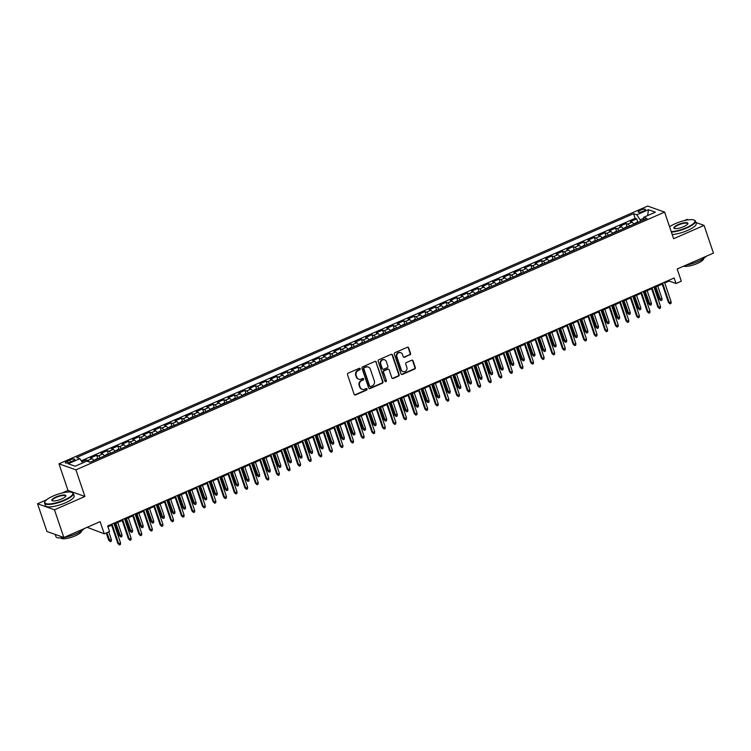<?xml version="1.0" encoding="UTF-8"?>
<svg xmlns="http://www.w3.org/2000/svg" width="751" height="751" viewBox="0 0 751 751"><rect width="100%" height="100%" fill="white"/><g stroke="black" fill="none" stroke-linecap="round" stroke-linejoin="round"><path stroke-width="1.13" d="M360.217 368.769A0.835 0.76 109.6 0 0 359.231 368.328L348.192 373.163A1.192 1.089 109.6 0 0 347.516 374.702L354.143 394.294A1.192 1.089 109.6 0 0 355.552 394.932L366.601 390.098A0.835 0.76 109.6 0 0 366.619 388.549A0.835 0.76 109.6 0 0 366.084 388.567L364.657 389.196A3.811 3.492 109.6 0 1 360.151 387.169L359.598 385.535A3.811 3.492 109.6 0 1 361.747 380.597L363.174 379.968A0.835 0.76 109.6 0 0 363.193 378.429A0.835 0.76 109.6 0 0 362.658 378.448L361.231 379.077A3.811 3.492 109.6 0 1 356.725 377.049L356.171 375.416A3.811 3.492 109.6 0 1 358.321 370.478L359.748 369.849A0.835 0.76 109.6 0 0 360.217 368.769M358.546 379.086A3.811 3.492 109.6 0 1 356.265 376.88L355.711 375.256A3.811 3.492 109.6 0 1 357.861 370.309L359.288 369.689A0.835 0.76 109.6 0 0 359.522 368.262M354.566 394.857A1.192 1.089 109.6 0 0 355.101 394.763L366.141 389.929A0.835 0.76 109.6 0 0 366.375 388.511M361.973 389.215A3.811 3.492 109.6 0 1 359.691 387.009L359.138 385.376A3.811 3.492 109.6 0 1 361.287 380.438L362.714 379.809A0.835 0.76 109.6 0 0 362.949 378.382M640.368 210.186A3.877 1.014 -18.7 0 0 638.153 211.951A3.877 1.014 -18.7 0 0 643.297 211.228A3.877 1.014 -18.7 0 0 645.513 209.463A3.877 1.014 -18.7 0 0 640.368 210.186M409.868 354.97A1.192 1.089 109.6 0 0 410.544 353.421L408.685 347.929A1.192 1.089 109.6 0 0 407.277 347.291L395.007 352.66A1.192 1.089 109.6 0 0 394.341 354.209L400.968 373.801A1.192 1.089 109.6 0 0 402.376 374.43L414.636 369.06A1.192 1.089 109.6 0 0 415.312 367.521L413.069 360.874A1.192 1.089 109.6 0 0 411.661 360.245L406.404 362.545A1.192 1.089 109.6 0 0 405.737 364.085L406.854 367.38A3.182 2.92 109.6 0 1 403.005 371.595A3.182 2.92 109.6 0 1 401.287 369.811L396.922 356.913A3.182 2.92 109.6 0 1 400.781 352.698A3.182 2.92 109.6 0 1 402.489 354.481L403.212 356.631A1.192 1.089 109.6 0 0 404.62 357.26L409.417 354.801A1.192 1.089 109.6 0 0 410.084 353.261L408.225 347.76A1.192 1.089 109.6 0 0 407.802 347.206M46.609 499.79L37.55 503.752L54.476 509.798L63.854 537.519L100.118 521.645L104.248 533.839L109.543 531.52L107.665 525.972L674.145 277.964L676.022 283.502L681.317 281.193L677.186 268.989L713.45 253.115L704.062 225.394L695.839 222.456M54.476 509.798L84.91 496.467L75.907 469.854L664.616 212.111L673.628 238.724L704.062 225.394M376.354 362.076A1.192 1.089 109.6 0 0 374.946 361.447L362.686 366.817A1.192 1.089 109.6 0 0 362.01 368.356L368.647 387.948A1.192 1.089 109.6 0 0 370.055 388.586L382.315 383.217A1.192 1.089 109.6 0 0 382.991 381.668L375.904 361.916A1.192 1.089 109.6 0 0 375.481 361.353M378.851 359.738L391.111 354.369A1.192 1.089 109.6 0 1 392.52 354.998L399.147 374.589A1.192 1.089 109.6 0 1 398.481 376.138L393.233 378.438A1.192 1.089 109.6 0 1 391.825 377.8L389.131 369.858A1.192 1.089 109.6 0 0 387.723 369.22L384.24 370.75A1.192 1.089 109.6 0 0 383.573 372.289L386.371 380.56A0.835 0.76 109.6 0 1 385.366 381.668A0.835 0.76 109.6 0 1 384.916 381.198L378.175 361.278A1.192 1.089 109.6 0 1 378.851 359.738M688.47 219.827L687.146 219.348L684.227 220.634M63.854 537.519L46.938 531.483L37.55 503.752M637.815 222.136L636.707 218.86L630.352 221.639L632.023 222.24L627.789 224.089A4.853 1.474 66.4 0 1 629.62 226.013M627.226 226.774L626.118 223.498L619.763 226.276L621.434 226.877L617.2 228.726A4.853 1.474 66.4 0 1 619.031 230.651M616.637 231.411L615.529 228.135L609.174 230.914L610.845 231.515L606.611 233.364A4.853 1.474 66.4 0 1 608.441 235.279M606.048 236.039L604.94 232.772L598.585 235.551L600.256 236.143L596.022 238.001A4.853 1.474 66.4 0 1 597.852 239.916M595.459 240.677L594.351 237.4L587.995 240.189L589.666 240.78L585.433 242.639A4.853 1.474 66.4 0 1 587.263 244.554M584.869 245.314L583.762 242.038L577.406 244.826L579.077 245.417L574.844 247.276A4.853 1.474 66.4 0 1 576.684 249.191M574.28 249.952L573.173 246.675L566.827 249.454L568.488 250.055L564.254 251.904A4.853 1.474 66.4 0 1 566.094 253.829M563.691 254.589L562.583 251.313L556.238 254.091L557.899 254.692L553.665 256.542A4.853 1.474 66.4 0 1 555.505 258.466M553.111 259.226L551.994 255.95L545.648 258.729L547.319 259.32L543.076 261.179A4.853 1.474 66.4 0 1 544.916 263.094M542.522 263.854L541.415 260.588L535.059 263.366L536.73 263.958L532.487 265.816A4.853 1.474 66.4 0 1 534.327 267.731M531.933 268.492L530.826 265.216L524.47 268.004L526.141 268.595L521.907 270.454A4.853 1.474 66.4 0 1 523.738 272.369M521.344 273.129L520.236 269.853L513.881 272.632L515.552 273.233L511.318 275.082A4.853 1.474 66.4 0 1 513.149 277.006M510.755 277.767L509.647 274.49L503.292 277.269L504.963 277.87L500.729 279.719A4.853 1.474 66.4 0 1 502.56 281.644M500.166 282.404L499.058 279.128L492.703 281.907L494.374 282.507L490.14 284.357A4.853 1.474 66.4 0 1 491.971 286.272M489.577 287.042L488.469 283.765L482.114 286.544L483.785 287.135L479.551 288.994A4.853 1.474 66.4 0 1 481.382 290.909M478.988 291.67L477.88 288.393L471.525 291.181L473.196 291.773L468.962 293.632A4.853 1.474 66.4 0 1 470.793 295.547M468.399 296.307L467.291 293.031L460.936 295.819L462.607 296.41L458.373 298.269A4.853 1.474 66.4 0 1 460.203 300.184M457.81 300.944L456.702 297.668L450.347 300.447L452.018 301.048L447.784 302.897A4.853 1.474 66.4 0 1 449.614 304.822M447.22 305.582L446.113 302.306L439.757 305.084L441.428 305.685L437.195 307.535A4.853 1.474 66.4 0 1 439.035 309.459M436.631 310.219L435.524 306.943L429.178 309.722L430.839 310.323L426.606 312.172A4.853 1.474 66.4 0 1 428.445 314.087M426.042 314.847L424.935 311.581L418.589 314.359L420.25 314.951L416.016 316.809A4.853 1.474 66.4 0 1 417.856 318.724M415.463 319.485L414.345 316.209L408 318.997L409.67 319.588L405.427 321.447A4.853 1.474 66.4 0 1 407.267 323.362M404.873 324.122L403.766 320.846L397.41 323.634L399.081 324.225L394.838 326.084A4.853 1.474 66.4 0 1 396.678 327.999M394.284 328.76L393.177 325.483L386.821 328.262L388.492 328.863L384.259 330.712A4.853 1.474 66.4 0 1 386.089 332.637M383.695 333.397L382.588 330.121L376.232 332.9L377.903 333.5L373.669 335.35A4.853 1.474 66.4 0 1 375.5 337.274M373.106 338.034L371.998 334.758L365.643 337.537L367.314 338.128L363.08 339.987A4.853 1.474 66.4 0 1 364.911 341.902M362.517 342.663L361.409 339.396L355.054 342.174L356.725 342.766L352.491 344.625A4.853 1.474 66.4 0 1 354.322 346.54M351.928 347.3L350.82 344.024L344.465 346.812L346.136 347.403L341.902 349.262A4.853 1.474 66.4 0 1 343.733 351.177M341.339 351.937L340.231 348.661L333.876 351.44L335.547 352.041L331.313 353.89A4.853 1.474 66.4 0 1 333.144 355.814M330.75 356.575L329.642 353.299L323.287 356.077L324.958 356.678L320.724 358.527A4.853 1.474 66.4 0 1 322.555 360.452M320.161 361.212L319.053 357.936L312.698 360.715L314.369 361.315L310.135 363.165A4.853 1.474 66.4 0 1 311.975 365.08M309.572 365.85L308.464 362.573L302.118 365.352L303.779 365.944L299.546 367.802A4.853 1.474 66.4 0 1 301.386 369.717M298.982 370.478L297.875 367.201L291.529 369.99L293.19 370.581L288.957 372.44A4.853 1.474 66.4 0 1 290.797 374.355M288.403 375.115L287.286 371.839L280.94 374.627L282.611 375.218L278.368 377.077A4.853 1.474 66.4 0 1 280.207 378.992M277.814 379.753L276.706 376.476L270.351 379.255L272.022 379.856L267.778 381.705A4.853 1.474 66.4 0 1 269.618 383.63M267.225 384.39L266.117 381.114L259.762 383.892L261.432 384.493L257.189 386.343A4.853 1.474 66.4 0 1 259.029 388.267M256.635 389.027L255.528 385.751L249.172 388.53L250.843 389.131L246.61 390.98A4.853 1.474 66.4 0 1 248.44 392.895M246.046 393.655L244.939 390.389L238.583 393.167L240.254 393.759L236.021 395.617A4.853 1.474 66.4 0 1 237.851 397.532M235.457 398.293L234.35 395.017L227.994 397.805L229.665 398.396L225.431 400.255A4.853 1.474 66.4 0 1 227.262 402.17M224.868 402.93L223.76 399.654L217.405 402.442L219.076 403.034L214.842 404.892A4.853 1.474 66.4 0 1 216.673 406.807M214.279 407.568L213.171 404.291L206.816 407.07L208.487 407.671L204.253 409.52A4.853 1.474 66.4 0 1 206.084 411.445M203.69 412.205L202.582 408.929L196.227 411.708L197.898 412.308L193.664 414.158A4.853 1.474 66.4 0 1 195.495 416.082M193.101 416.843L191.993 413.566L185.638 416.345L187.309 416.936L183.075 418.795A4.853 1.474 66.4 0 1 184.906 420.71M182.512 421.471L181.404 418.204L175.049 420.982L176.72 421.574L172.486 423.433A4.853 1.474 66.4 0 1 174.326 425.348M171.923 426.108L170.815 422.832L164.469 425.62L166.131 426.211L161.897 428.07A4.853 1.474 66.4 0 1 163.737 429.985M161.334 430.745L160.226 427.469L153.88 430.248L155.541 430.849L151.308 432.698A4.853 1.474 66.4 0 1 153.148 434.622M150.754 435.383L149.637 432.107L143.291 434.885L144.962 435.486L140.719 437.335A4.853 1.474 66.4 0 1 142.559 439.26M140.165 440.02L139.057 436.744L132.702 439.523L134.373 440.124L130.13 441.973A4.853 1.474 66.4 0 1 131.969 443.888M129.576 444.658L128.468 441.381L122.113 444.16L123.784 444.752L119.55 446.61A4.853 1.474 66.4 0 1 121.38 448.525M118.987 449.286L117.879 446.01L111.523 448.798L113.194 449.389L108.961 451.248A4.853 1.474 66.4 0 1 110.791 453.163M108.397 453.923L107.29 450.647L100.934 453.435L102.605 454.026L98.372 455.885A4.853 1.474 66.4 0 1 100.202 457.8M97.808 458.561L96.701 455.284L90.345 458.063L92.016 458.664A4.853 1.474 66.4 0 1 93.847 460.579M70.312 462.053L72.64 461.03A3.764 0.986 -18.7 0 0 74.79 459.321A3.764 0.986 -18.7 0 0 69.805 460.025L67.477 461.039A3.764 0.986 -18.7 0 0 65.337 462.757A3.764 0.986 -18.7 0 0 70.312 462.053M75.907 469.854L58.982 463.818L647.7 206.065L664.616 212.111M636.707 218.86L635.177 218.316L633.6 213.659L76.649 457.5L79.85 458.645L82.657 462.935M633.6 213.659L636.801 214.795L648.442 209.698L655.398 212.186L643.748 217.283L646.949 218.419L90.007 462.269L86.806 461.123L75.156 466.221L68.2 463.743L79.85 458.645M86.553 461.227L86.112 459.922L87.783 460.513A4.853 1.474 66.4 0 1 89.35 462.034M96.701 455.284L98.372 455.885M107.29 450.647L108.961 451.248M117.879 446.01L119.55 446.61M128.468 441.381L130.13 441.973M139.057 436.744L140.719 437.335M149.637 432.107L151.308 432.698M160.226 427.469L161.897 428.07M170.815 422.832L172.486 423.433M181.404 418.204L183.075 418.795M191.993 413.566L193.664 414.158M202.582 408.929L204.253 409.52M213.171 404.291L214.842 404.892M223.76 399.654L225.431 400.255M234.35 395.017L236.021 395.617M244.939 390.389L246.61 390.98M255.528 385.751L257.189 386.343M266.117 381.114L267.778 381.705M276.706 376.476L278.368 377.077M287.286 371.839L288.957 372.44M297.875 367.201L299.546 367.802M308.464 362.573L310.135 363.165M319.053 357.936L320.724 358.527M329.642 353.299L331.313 353.89M340.231 348.661L341.902 349.262M350.82 344.024L352.491 344.625M361.409 339.396L363.08 339.987M371.998 334.758L373.669 335.35M382.588 330.121L384.259 330.712M393.177 325.483L394.838 326.084M403.766 320.846L405.427 321.447M414.345 316.209L416.016 316.809M424.935 311.581L426.606 312.172M435.524 306.943L437.195 307.535M446.113 302.306L447.784 302.897M456.702 297.668L458.373 298.269M467.291 293.031L468.962 293.632M477.88 288.393L479.551 288.994M488.469 283.765L490.14 284.357M499.058 279.128L500.729 279.719M509.647 274.49L511.318 275.082M520.236 269.853L521.907 270.454M530.826 265.216L532.487 265.816M541.415 260.588L543.076 261.179M551.994 255.95L553.665 256.542M562.583 251.313L564.254 251.904M573.173 246.675L574.844 247.276M583.762 242.038L585.433 242.639M594.351 237.4L596.022 238.001M604.94 232.772L606.611 233.364M615.529 228.135L617.2 228.726M626.118 223.498L627.789 224.089M635.177 218.316L81.277 460.823M86.112 459.922L81.897 461.771M643.654 218.344L640.134 219.883L640.575 221.216M87.163 527.315L104.248 533.839M84.91 496.467L67.994 490.431L62.155 492.985M67.994 490.431L58.982 463.818M664.766 282.986L669.16 281.062L676.022 283.502M107.937 526.77L111.636 525.156M114.171 524.048L122.216 520.518M124.76 519.41L132.805 515.881M135.349 514.773L143.394 511.243M145.929 510.136L153.983 506.615M156.518 505.498L164.572 501.978M167.107 500.861L175.161 497.34M177.696 496.233L185.75 492.703M188.285 491.595L196.34 488.066M198.874 486.958L206.929 483.428M209.463 482.32L217.518 478.8M220.052 477.683L228.107 474.163M230.641 473.046L238.696 469.525M241.231 468.417L249.285 464.888M251.82 463.78L259.865 460.25M262.409 459.143L270.454 455.613M272.998 454.505L281.043 450.985M283.578 449.868L291.632 446.347M294.167 445.24L302.221 441.71M304.756 440.602L312.81 437.073M315.345 435.965L323.399 432.435M325.934 431.327L333.988 427.807M336.523 426.69L344.578 423.17M347.112 422.053L355.167 418.532M357.701 417.425L365.756 413.895M368.29 412.787L376.345 409.257M378.88 408.15L386.925 404.62M389.469 403.512L397.514 399.992M400.058 398.875L408.103 395.355M410.637 394.237L418.692 390.717M421.227 389.609L429.281 386.08M431.816 384.972L439.87 381.442M442.405 380.335L450.459 376.805M452.994 375.697L461.048 372.177M463.583 371.06L471.637 367.539M474.172 366.432L482.226 362.902M484.761 361.794L492.816 358.265M495.35 357.157L503.405 353.627M505.939 352.519L513.994 348.99M516.528 347.882L524.573 344.362M527.118 343.245L535.163 339.724M537.707 338.617L545.752 335.087M548.286 333.979L556.341 330.449M558.875 329.342L566.93 325.812M569.465 324.704L577.519 321.184M580.054 320.067L588.108 316.546M590.643 315.429L598.697 311.909M601.232 310.801L609.286 307.272M611.821 306.164L619.875 302.634M622.41 301.526L630.465 297.997M632.999 296.889L641.054 293.369M643.588 292.252L651.633 288.731M654.177 287.614L662.222 284.094M668.888 280.264L669.16 281.062M104.436 455.941A4.853 1.474 -113.6 0 0 102.605 454.026M115.025 451.313A4.853 1.474 -113.6 0 0 113.194 449.389M125.614 446.676A4.853 1.474 -113.6 0 0 123.784 444.752M136.203 442.039A4.853 1.474 -113.6 0 0 134.373 440.124M146.792 437.401A4.853 1.474 -113.6 0 0 144.962 435.486M157.381 432.764A4.853 1.474 -113.6 0 0 155.541 430.849M167.971 428.126A4.853 1.474 -113.6 0 0 166.131 426.211M178.56 423.498A4.853 1.474 -113.6 0 0 176.72 421.574M189.149 418.861A4.853 1.474 -113.6 0 0 187.309 416.936M199.738 414.223A4.853 1.474 -113.6 0 0 197.898 412.308M210.318 409.586A4.853 1.474 -113.6 0 0 208.487 407.671M220.907 404.949A4.853 1.474 -113.6 0 0 219.076 403.034M231.496 400.321A4.853 1.474 -113.6 0 0 229.665 398.396M242.085 395.683A4.853 1.474 -113.6 0 0 240.254 393.759M252.674 391.046A4.853 1.474 -113.6 0 0 250.843 389.131M263.263 386.408A4.853 1.474 -113.6 0 0 261.432 384.493M273.852 381.771A4.853 1.474 -113.6 0 0 272.022 379.856M284.441 377.133A4.853 1.474 -113.6 0 0 282.611 375.218M295.03 372.505A4.853 1.474 -113.6 0 0 293.19 370.581M305.619 367.868A4.853 1.474 -113.6 0 0 303.779 365.944M316.209 363.231A4.853 1.474 -113.6 0 0 314.369 361.315M326.798 358.593A4.853 1.474 -113.6 0 0 324.958 356.678M337.387 353.956A4.853 1.474 -113.6 0 0 335.547 352.041M347.966 349.318A4.853 1.474 -113.6 0 0 346.136 347.403M358.556 344.69A4.853 1.474 -113.6 0 0 356.725 342.766M369.145 340.053A4.853 1.474 -113.6 0 0 367.314 338.128M379.734 335.415A4.853 1.474 -113.6 0 0 377.903 333.5M390.323 330.778A4.853 1.474 -113.6 0 0 388.492 328.863M400.912 326.141A4.853 1.474 -113.6 0 0 399.081 324.225M411.501 321.512A4.853 1.474 -113.6 0 0 409.67 319.588M422.09 316.875A4.853 1.474 -113.6 0 0 420.25 314.951M432.679 312.238A4.853 1.474 -113.6 0 0 430.839 310.323M443.268 307.6A4.853 1.474 -113.6 0 0 441.428 305.685M453.857 302.963A4.853 1.474 -113.6 0 0 452.018 301.048M464.447 298.325A4.853 1.474 -113.6 0 0 462.607 296.41M475.026 293.697A4.853 1.474 -113.6 0 0 473.196 291.773M485.615 289.06A4.853 1.474 -113.6 0 0 483.785 287.135M496.204 284.422A4.853 1.474 -113.6 0 0 494.374 282.507M506.794 279.785A4.853 1.474 -113.6 0 0 504.963 277.87M517.383 275.148A4.853 1.474 -113.6 0 0 515.552 273.233M527.972 270.51A4.853 1.474 -113.6 0 0 526.141 268.595M538.561 265.882A4.853 1.474 -113.6 0 0 536.73 263.958M549.15 261.245A4.853 1.474 -113.6 0 0 547.319 259.32M559.739 256.607A4.853 1.474 -113.6 0 0 557.899 254.692M570.328 251.97A4.853 1.474 -113.6 0 0 568.488 250.055M580.917 247.332A4.853 1.474 -113.6 0 0 579.077 245.417M591.506 242.695A4.853 1.474 -113.6 0 0 589.666 240.78M602.095 238.067A4.853 1.474 -113.6 0 0 600.256 236.143M612.675 233.43A4.853 1.474 -113.6 0 0 610.845 231.515M623.264 228.792A4.853 1.474 -113.6 0 0 621.434 226.877M643.748 217.283L643.523 219.921M633.853 224.155A4.853 1.474 -113.6 0 0 632.023 222.24M640.134 219.883L636.801 214.795M648.442 209.698L647.681 215.556M369.07 388.502A1.192 1.089 109.6 0 0 369.595 388.417L381.865 383.048A1.192 1.089 109.6 0 0 382.531 381.508L375.904 361.916M364.348 367.84A0.835 0.76 109.6 0 0 363.878 368.919L369.699 386.117A0.835 0.76 109.6 0 0 370.684 386.558L372.186 385.901A3.811 3.492 109.6 0 0 374.336 380.954L370.356 369.201A3.811 3.492 109.6 0 0 365.85 367.173L363.888 367.671A0.835 0.76 109.6 0 0 363.418 368.75L363.878 368.919M369.933 386.455A0.835 0.76 109.6 0 1 369.239 385.948L363.418 368.75M368.084 366.995A3.811 3.492 109.6 0 0 365.399 367.014L365.85 367.173M363.888 367.671L365.399 367.014M392.247 378.354A1.192 1.089 109.6 0 0 392.773 378.269L398.021 375.969A1.192 1.089 109.6 0 0 398.697 374.43L392.06 354.838A1.192 1.089 109.6 0 0 391.637 354.284M388.258 369.135A1.192 1.089 109.6 0 0 387.272 369.06L383.789 370.581A1.192 1.089 109.6 0 0 383.113 372.13L386.371 380.56M385.15 381.546A0.835 0.76 109.6 0 0 385.92 380.4M386.343 361.606A3.182 2.92 109.6 0 0 381.508 360.687A3.182 2.92 109.6 0 0 380.785 364.047L382.325 368.591A1.192 1.089 109.6 0 0 383.733 369.22L387.206 367.699A1.192 1.089 109.6 0 0 387.882 366.159L386.343 361.606M384.399 359.757A3.182 2.92 109.6 0 0 380.325 363.878L380.785 364.047M382.738 369.145A1.192 1.089 109.6 0 1 381.865 368.422L380.325 363.878M403.634 357.185A1.192 1.089 109.6 0 0 404.16 357.1L409.417 354.801M400.546 352.623A3.182 2.92 109.6 0 0 396.472 356.753L396.922 356.913M402.78 371.501A3.182 2.92 109.6 0 1 400.837 369.652L396.472 356.753M401.391 374.355A1.192 1.089 109.6 0 0 401.916 374.27L414.186 368.901A1.192 1.089 109.6 0 0 414.852 367.352L412.609 360.715A1.192 1.089 109.6 0 0 412.186 360.161M111.411 539.64L111.289 541.208L110.228 541.668L108.679 540.185L111.411 539.64L108.773 531.858M110.228 541.668L106.867 532.694M108.679 540.185L106.238 532.966M111.364 524.358L117.823 543.452L118.649 543.743L111.993 524.085M120.554 542.907L120.432 544.466L119.371 544.935L118.649 543.743L120.554 542.907L113.899 523.25M119.371 544.935L117.823 543.452M53.255 495.989A14.795 3.868 -18.7 0 0 45.013 501.555A14.795 3.868 -18.7 0 0 50.045 503.902A14.795 3.868 -18.7 0 0 64.417 499.969A14.795 3.868 -18.7 0 0 71.993 492.421A14.795 3.868 -18.7 0 0 53.255 495.989M72.199 492.525A15.161 3.962 161.3 0 1 72.425 492.609A15.161 3.962 161.3 0 1 73.307 493.454A15.161 3.962 161.3 0 1 64.67 500.354A15.161 3.962 161.3 0 1 44.591 503.17A15.161 3.962 161.3 0 1 44.778 501.968A15.161 3.962 161.3 0 1 44.91 501.752M56.043 496.984A7.397 1.934 161.3 0 1 63.234 495.012A7.397 1.934 161.3 0 1 65.75 496.195A7.397 1.934 161.3 0 1 61.629 498.974A7.397 1.934 161.3 0 1 52.26 500.757A7.397 1.934 161.3 0 1 56.043 496.984M65.609 496.411A7.031 1.84 -18.7 0 0 65.609 496.054A7.031 1.84 -18.7 0 0 56.297 497.359A7.031 1.84 -18.7 0 0 52.288 500.57A7.031 1.84 -18.7 0 0 52.504 500.842M84.121 528.648A15.161 3.962 161.3 0 1 76.001 533.839A15.161 3.962 161.3 0 1 55.921 536.655L55.161 534.421M56.841 535.012A15.161 3.962 161.3 0 1 55.555 534.552M81.502 530.91A10.918 2.854 161.3 0 1 75.26 535.82A10.918 2.854 161.3 0 1 60.831 537.904M73.307 493.454L74.133 495.885A15.161 3.962 161.3 0 1 65.497 502.795A15.161 3.962 161.3 0 1 45.417 505.611L44.591 503.17M671.216 231.608A14.795 3.868 -18.7 0 0 686.48 227.619A14.795 3.868 -18.7 0 0 694.055 220.062A14.795 3.868 -18.7 0 0 675.327 223.638A14.795 3.868 -18.7 0 0 669.573 226.755M694.262 220.165A15.161 3.962 161.3 0 1 694.497 220.259A15.161 3.962 161.3 0 1 695.379 221.094A15.161 3.962 161.3 0 1 686.733 228.004A15.161 3.962 161.3 0 1 671.375 232.078M678.115 224.633A7.397 1.934 161.3 0 1 685.297 222.662A7.397 1.934 161.3 0 1 687.813 223.836A7.397 1.934 161.3 0 1 683.692 226.624A7.397 1.934 161.3 0 1 674.323 228.407A7.397 1.934 161.3 0 1 678.115 224.633M687.672 224.061A7.031 1.84 -18.7 0 0 687.681 223.704A7.031 1.84 -18.7 0 0 678.36 225.009A7.031 1.84 -18.7 0 0 674.351 228.21A7.031 1.84 -18.7 0 0 674.576 228.492M706.184 256.298A15.161 3.962 161.3 0 1 698.064 261.489A15.161 3.962 161.3 0 1 685.832 265.206M703.574 258.56A10.918 2.854 161.3 0 1 697.332 263.47A10.918 2.854 161.3 0 1 683.654 266.154M695.379 221.094L696.205 223.535A15.161 3.962 161.3 0 1 687.559 230.435A15.161 3.962 161.3 0 1 672.201 234.519M98.588 458.504L97.029 458.617L93.772 460.457M121.991 535.003L121.878 536.571L120.817 537.031L119.268 535.547L121.991 535.003L117.757 522.471M120.817 537.031L115.851 523.306M119.268 535.547L115.213 523.588M109.177 453.867L107.618 453.98L104.361 455.819M132.58 530.375L132.467 531.933L131.406 532.393L129.857 530.91L132.58 530.375L128.337 517.843M131.406 532.393L126.431 518.669M129.857 530.91L125.802 518.95M119.766 449.239L118.207 449.342L114.95 451.182M143.169 525.738L143.056 527.296L141.995 527.765L140.446 526.273L143.169 525.738L138.926 513.205M141.995 527.765L137.02 514.041M140.446 526.273L136.391 514.313M130.355 444.601L128.796 444.705L125.539 446.545M153.758 521.1L153.645 522.658L152.584 523.128L151.035 521.645L153.758 521.1L149.515 508.568M152.584 523.128L147.609 509.403M151.035 521.645L146.98 509.676M121.953 519.72L128.412 538.814L129.238 539.105L122.582 519.448M131.143 538.27L131.021 539.838L129.961 540.298L129.238 539.105L131.143 538.27L124.488 518.612M129.961 540.298L128.412 538.814M132.542 515.083L139.001 534.177L139.827 534.468L133.171 514.81M141.732 533.632L141.61 535.2L140.55 535.66L139.827 534.468L141.732 533.632L135.077 513.975M140.55 535.66L139.001 534.177M143.131 510.455L149.59 529.539L150.416 529.84L143.76 510.173M152.322 529.004L152.2 530.563L151.139 531.023L150.416 529.84L152.322 529.004L145.666 509.338M151.139 531.023L149.59 529.539M153.72 505.817L160.179 524.902L161.005 525.202L154.349 505.536M162.911 524.367L162.789 525.925L161.728 526.395L161.005 525.202L162.911 524.367L156.255 504.7M161.728 526.395L160.179 524.902M140.944 439.964L139.386 440.067L136.119 441.917M164.347 516.463L164.234 518.03L163.174 518.49L161.615 517.007L164.347 516.463L160.104 503.93M163.174 518.49L158.198 504.766M161.615 517.007L157.569 505.038M164.3 501.18L170.768 520.274L171.585 520.565L164.938 500.898M173.5 519.73L173.378 521.288L172.317 521.757L171.585 520.565L173.5 519.73L166.844 500.072M172.317 521.757L170.768 520.274M151.533 435.327L149.965 435.439L146.708 437.279M174.936 511.825L174.814 513.393L173.763 513.853L172.204 512.37L174.936 511.825L170.693 499.293M173.763 513.853L168.787 500.128M172.204 512.37L168.158 500.41M174.889 496.542L181.357 515.637L182.174 515.928L175.527 496.27M184.079 515.092L183.967 516.66L182.906 517.12L182.174 515.928L184.079 515.092L177.433 495.435M182.906 517.12L181.357 515.637M162.122 430.689L160.554 430.802L157.297 432.642M185.525 507.197L185.403 508.756L184.352 509.216L182.793 507.732L185.525 507.197L181.282 494.656M184.352 509.216L179.376 495.491M182.793 507.732L178.747 495.773M185.478 491.905L191.946 510.999L192.763 511.29L186.107 491.633M194.669 510.455L194.556 512.022L193.495 512.482L192.763 511.29L194.669 510.455L188.013 490.797M193.495 512.482L191.946 510.999M172.711 426.052L171.144 426.164L167.886 428.004M196.114 502.56L195.992 504.118L194.941 504.578L193.382 503.095L196.114 502.56L191.871 490.027M194.941 504.578L189.965 490.854M193.382 503.095L189.336 491.135M196.067 487.268L202.535 506.362L203.352 506.653L196.696 486.995M205.258 505.817L205.145 507.385L204.084 507.845L203.352 506.653L205.258 505.817L198.602 486.16M204.084 507.845L202.535 506.362M183.291 421.424L181.733 421.527L178.475 423.367M206.703 497.922L206.581 499.481L205.521 499.95L203.972 498.457L206.703 497.922L202.46 485.39M205.521 499.95L200.555 486.226M203.972 498.457L199.926 486.498M193.88 416.786L192.322 416.889L189.064 418.729M217.292 493.285L217.17 494.843L216.11 495.313L214.561 493.829L217.292 493.285L213.049 480.753M216.11 495.313L211.144 481.588M214.561 493.829L210.515 481.86M204.469 412.149L202.911 412.261L199.653 414.101M227.882 488.648L227.76 490.215L226.699 490.675L225.15 489.192L227.882 488.648L223.638 476.115M226.699 490.675L221.733 476.951M225.15 489.192L221.104 477.223M215.058 407.511L213.5 407.624L210.242 409.464M238.471 484.01L238.349 485.578L237.288 486.038L235.739 484.555L238.471 484.01L234.228 471.478M237.288 486.038L232.322 472.313M235.739 484.555L231.693 472.595M225.647 402.874L224.089 402.987L220.832 404.827M249.06 479.382L248.938 480.94L247.877 481.4L246.328 479.917L249.06 479.382L244.817 466.84M247.877 481.4L242.911 467.676M246.328 479.917L242.273 467.957M236.236 398.246L234.678 398.349L231.421 400.189M259.639 474.745L259.527 476.303L258.466 476.772L256.917 475.28L259.639 474.745L255.406 462.212M258.466 476.772L253.5 463.048M256.917 475.28L252.862 463.32M246.826 393.608L245.267 393.712L242.01 395.552M270.229 470.107L270.116 471.666L269.055 472.135L267.506 470.652L270.229 470.107L265.985 457.575M269.055 472.135L264.08 458.41M267.506 470.652L263.451 458.683M257.415 388.971L255.856 389.074L252.599 390.914M280.818 465.47L280.705 467.028L279.644 467.498L278.095 466.014L280.818 465.47L276.575 452.937M279.644 467.498L274.669 453.773M278.095 466.014L274.04 454.045M268.004 384.334L266.445 384.446L263.179 386.286M291.407 460.832L291.294 462.4L290.233 462.86L288.684 461.377L291.407 460.832L287.164 448.3M290.233 462.86L285.258 449.136M288.684 461.377L284.629 449.408M278.593 379.696L277.035 379.809L273.768 381.649M301.996 456.195L301.883 457.763L300.822 458.223L299.264 456.739L301.996 456.195L297.753 443.663M300.822 458.223L295.847 444.498M299.264 456.739L295.218 444.78M289.182 375.059L287.614 375.171L284.357 377.011M312.585 451.567L312.463 453.125L311.412 453.585L309.853 452.102L312.585 451.567L308.342 439.035M311.412 453.585L306.436 439.861M309.853 452.102L305.807 440.142M299.771 370.431L298.203 370.534L294.946 372.374M323.174 446.929L323.052 448.488L322.001 448.957L320.442 447.465L323.174 446.929L318.931 434.397M322.001 448.957L317.025 435.233M320.442 447.465L316.396 435.505M206.656 482.64L213.115 501.724L213.941 502.025L207.285 482.358M215.847 501.189L215.734 502.748L214.673 503.208L213.941 502.025L215.847 501.189L209.191 481.522M214.673 503.208L213.115 501.724M217.246 478.002L223.704 497.087L224.53 497.387L217.874 477.72M226.436 496.552L226.314 498.11L225.262 498.58L224.53 497.387L226.436 496.552L219.78 476.885M225.262 498.58L223.704 497.087M227.835 473.365L234.293 492.459L235.119 492.75L228.464 473.092M237.025 491.914L236.903 493.473L235.852 493.942L235.119 492.75L237.025 491.914L230.369 472.257M235.852 493.942L234.293 492.459M238.424 468.727L244.882 487.821L245.708 488.112L239.053 468.455M247.614 487.277L247.492 488.845L246.441 489.305L245.708 488.112L247.614 487.277L240.958 467.62M246.441 489.305L244.882 487.821M249.013 464.09L255.471 483.184L256.298 483.475L249.642 463.818M258.203 482.64L258.081 484.207L257.02 484.667L256.298 483.475L258.203 482.64L251.547 462.982M257.02 484.667L255.471 483.184M259.602 459.452L266.061 478.547L266.887 478.838L260.231 459.18M268.792 478.011L268.67 479.57L267.609 480.03L266.887 478.838L268.792 478.011L262.137 458.345M267.609 480.03L266.061 478.547M270.191 454.824L276.65 473.909L277.476 474.21L270.82 454.543M279.381 473.374L279.259 474.932L278.199 475.392L277.476 474.21L279.381 473.374L272.726 453.707M278.199 475.392L276.65 473.909M280.78 450.187L287.239 469.272L288.065 469.572L281.409 449.905M289.97 468.737L289.848 470.295L288.788 470.764L288.065 469.572L289.97 468.737L283.315 449.079M288.788 470.764L287.239 469.272M291.36 445.55L297.828 464.644L298.654 464.935L291.998 445.277M300.56 464.099L300.438 465.658L299.377 466.127L298.654 464.935L300.56 464.099L293.904 444.442M299.377 466.127L297.828 464.644M301.949 440.912L308.417 460.006L309.234 460.297L302.587 440.64M311.139 459.462L311.027 461.03L309.966 461.49L309.234 460.297L311.139 459.462L304.493 439.804M309.966 461.49L308.417 460.006M312.538 436.275L319.006 455.369L319.823 455.66L313.167 436.002M321.728 454.824L321.616 456.392L320.555 456.852L319.823 455.66L321.728 454.824L315.082 435.167M320.555 456.852L319.006 455.369M323.127 431.647L329.595 450.731L330.412 451.022L323.756 431.365M332.317 450.196L332.205 451.755L331.144 452.215L330.412 451.022L332.317 450.196L325.662 430.53M331.144 452.215L329.595 450.731M310.36 365.793L308.792 365.897L305.535 367.737M333.763 442.292L333.641 443.85L332.58 444.32L331.031 442.837L333.763 442.292L329.52 429.76M332.58 444.32L327.614 430.595M331.031 442.837L326.985 430.867M320.94 361.156L319.382 361.259L316.124 363.108M344.352 437.655L344.23 439.222L343.169 439.682L341.621 438.199L344.352 437.655L340.109 425.122M343.169 439.682L338.203 425.958M341.621 438.199L337.575 426.23M331.529 356.518L329.971 356.631L326.713 358.471M354.941 433.017L354.819 434.585L353.759 435.045L352.21 433.562L354.941 433.017L350.698 420.485M353.759 435.045L348.793 421.32M352.21 433.562L348.164 421.593M342.118 351.881L340.56 351.994L337.302 353.834M365.53 428.389L365.408 429.947L364.348 430.407L362.799 428.924L365.53 428.389L361.287 415.847M364.348 430.407L359.382 416.683M362.799 428.924L358.753 416.965M333.716 427.009L340.184 446.094L341.001 446.394L334.345 426.728M342.907 445.559L342.794 447.117L341.733 447.587L341.001 446.394L342.907 445.559L336.251 425.892M341.733 447.587L340.184 446.094M344.305 422.372L350.764 441.466L351.59 441.757L344.934 422.09M353.496 440.921L353.383 442.48L352.322 442.949L351.59 441.757L353.496 440.921L346.84 421.264M352.322 442.949L350.764 441.466M354.894 417.734L361.353 436.829L362.179 437.12L355.523 417.462M364.085 436.284L363.963 437.842L362.911 438.312L362.179 437.12L364.085 436.284L357.429 416.627M362.911 438.312L361.353 436.829M365.484 413.097L371.942 432.191L372.768 432.482L366.113 412.825M374.674 431.647L374.552 433.214L373.5 433.674L372.768 432.482L374.674 431.647L368.018 411.989M373.5 433.674L371.942 432.191M352.707 347.244L351.149 347.356L347.891 349.196M376.12 423.752L375.998 425.31L374.937 425.77L373.388 424.287L376.12 423.752L371.876 411.219M374.937 425.77L369.971 412.046M373.388 424.287L369.332 412.327M376.073 408.46L382.531 427.554L383.357 427.845L376.702 408.187M385.263 427.009L385.141 428.577L384.09 429.037L383.357 427.845L385.263 427.009L378.607 407.352M384.09 429.037L382.531 427.554M363.296 342.616L361.738 342.719L358.48 344.559M386.709 419.114L386.587 420.673L385.526 421.142L383.977 419.649L386.709 419.114L382.466 406.582M385.526 421.142L380.56 407.417M383.977 419.649L379.922 407.69M386.662 403.831L393.12 422.916L393.946 423.217L387.291 403.55M395.852 422.381L395.73 423.94L394.669 424.399L393.946 423.217L395.852 422.381L389.196 402.714M394.669 424.399L393.12 422.916M373.885 337.978L372.327 338.081L369.07 339.921M397.288 414.477L397.176 416.035L396.115 416.505L394.566 415.021L397.288 414.477L393.055 401.945M396.115 416.505L391.14 402.78M394.566 415.021L390.511 403.052M397.251 399.194L403.709 418.279L404.536 418.579L397.88 398.912M406.441 417.744L406.319 419.302L405.258 419.771L404.536 418.579L406.441 417.744L399.785 398.077M405.258 419.771L403.709 418.279M384.474 333.341L382.916 333.453L379.659 335.293M407.877 409.839L407.765 411.407L406.704 411.867L405.155 410.384L407.877 409.839L403.634 397.307M406.704 411.867L401.729 398.143M405.155 410.384L401.1 398.415M407.84 394.557L414.299 413.651L415.125 413.942L408.469 394.284M417.03 413.106L416.908 414.665L415.847 415.134L415.125 413.942L417.03 413.106L410.375 393.449M415.847 415.134L414.299 413.651M395.064 328.703L393.505 328.816L390.248 330.656M418.467 405.202L418.354 406.77L417.293 407.23L415.744 405.747L418.467 405.202L414.223 392.67M417.293 407.23L412.318 393.505M415.744 405.747L411.689 393.787M418.429 389.919L424.888 409.013L425.714 409.304L419.058 389.647M427.619 408.469L427.497 410.037L426.437 410.497L425.714 409.304L427.619 408.469L420.964 388.811M426.437 410.497L424.888 409.013M405.653 324.066L404.094 324.179L400.827 326.018M429.056 400.574L428.943 402.132L427.882 402.592L426.324 401.109L429.056 400.574L424.813 388.032M427.882 402.592L422.907 388.868M426.324 401.109L422.278 389.149M429.009 385.282L435.477 404.376L436.303 404.667L429.647 385.01M438.209 403.831L438.086 405.399L437.026 405.859L436.303 404.667L438.209 403.831L431.553 384.174M437.026 405.859L435.477 404.376M416.242 319.438L414.674 319.541L411.417 321.381M439.645 395.937L439.523 397.495L438.471 397.964L436.913 396.472L439.645 395.937L435.402 383.404M438.471 397.964L433.496 384.24M436.913 396.472L432.867 384.512M439.598 380.644L446.066 399.739L446.883 400.03L440.236 380.372M448.788 399.203L448.676 400.762L447.615 401.222L446.883 400.03L448.788 399.203L442.142 379.537M447.615 401.222L446.066 399.739M426.831 314.8L425.263 314.904L422.006 316.744M450.234 391.299L450.112 392.857L449.06 393.327L447.502 391.844L450.234 391.299L445.991 378.767M449.06 393.327L444.085 379.602M447.502 391.844L443.456 379.875M450.187 376.016L456.655 395.101L457.472 395.401L450.816 375.735M459.377 394.566L459.265 396.124L458.204 396.584L457.472 395.401L459.377 394.566L452.722 374.899M458.204 396.584L456.655 395.101M437.42 310.163L435.852 310.266L432.595 312.106M460.823 386.662L460.701 388.22L459.65 388.689L458.091 387.206L460.823 386.662L456.58 374.129M459.65 388.689L454.674 374.965M458.091 387.206L454.045 375.237M460.776 371.379L467.244 390.464L468.061 390.764L461.405 371.097M469.966 389.929L469.854 391.487L468.793 391.956L468.061 390.764L469.966 389.929L463.311 370.271M468.793 391.956L467.244 390.464M448.009 305.526L446.441 305.638L443.184 307.478M471.412 382.024L471.29 383.592L470.229 384.052L468.68 382.569L471.412 382.024L467.169 369.492M470.229 384.052L465.263 370.327M468.68 382.569L464.634 370.6M471.365 366.741L477.824 385.836L478.65 386.127L471.994 366.469M480.556 385.291L480.443 386.849L479.382 387.319L478.65 386.127L480.556 385.291L473.9 365.634M479.382 387.319L477.824 385.836M458.589 300.888L457.03 301.001L453.773 302.841M482.001 377.387L481.879 378.955L480.818 379.415L479.269 377.931L482.001 377.387L477.758 364.855M480.818 379.415L475.852 365.69M479.269 377.931L475.223 365.972M481.954 362.104L488.413 381.198L489.239 381.489L482.583 361.832M491.145 380.654L491.032 382.221L489.971 382.681L489.239 381.489L491.145 380.654L484.489 360.996M489.971 382.681L488.413 381.198M469.178 296.251L467.62 296.363L464.362 298.203M492.59 372.759L492.468 374.317L491.407 374.777L489.859 373.294L492.59 372.759L488.347 360.217M491.407 374.777L486.441 361.053M489.859 373.294L485.813 361.334M492.543 357.467L499.002 376.561L499.828 376.852L493.172 357.194M501.734 376.016L501.612 377.584L500.56 378.044L499.828 376.852L501.734 376.016L495.078 356.359M500.56 378.044L499.002 376.561M479.767 291.623L478.209 291.726L474.951 293.566M503.179 368.121L503.057 369.68L501.997 370.149L500.448 368.657L503.179 368.121L498.936 355.589M501.997 370.149L497.031 356.425M500.448 368.657L496.402 356.697M503.132 352.839L509.591 371.923L510.417 372.214L503.761 352.557M512.323 371.388L512.201 372.947L511.149 373.407L510.417 372.214L512.323 371.388L505.667 351.721M511.149 373.407L509.591 371.923M490.356 286.985L488.798 287.089L485.54 288.928M513.768 363.484L513.646 365.042L512.586 365.512L511.037 364.028L513.768 363.484L509.525 350.952M512.586 365.512L507.62 351.787M511.037 364.028L506.981 352.059M513.722 348.201L520.18 367.286L521.006 367.586L514.351 347.92M522.912 366.751L522.79 368.309L521.729 368.779L521.006 367.586L522.912 366.751L516.256 347.084M521.729 368.779L520.18 367.286M500.945 282.348L499.387 282.451L496.129 284.3M524.348 358.847L524.236 360.414L523.175 360.874L521.626 359.391L524.348 358.847L520.114 346.314M523.175 360.874L518.209 347.15M521.626 359.391L517.57 347.422M524.311 343.564L530.769 362.658L531.595 362.949L524.94 343.282M533.501 362.113L533.379 363.672L532.318 364.141L531.595 362.949L533.501 362.113L526.845 342.456M532.318 364.141L530.769 362.658M511.534 277.71L509.976 277.823L506.718 279.663M534.937 354.209L534.825 355.777L533.764 356.237L532.215 354.754L534.937 354.209L530.694 341.677M533.764 356.237L528.788 342.512M532.215 354.754L528.16 342.785M534.9 338.926L541.358 358.02L542.184 358.311L535.529 338.654M544.09 357.476L543.968 359.034L542.907 359.504L542.184 358.311L544.09 357.476L537.434 337.819M542.907 359.504L541.358 358.02M522.123 273.073L520.565 273.186L517.308 275.026M545.526 349.581L545.414 351.139L544.353 351.599L542.804 350.116L545.526 349.581L541.283 337.039M544.353 351.599L539.378 337.875M542.804 350.116L538.749 338.157M545.489 334.289L551.947 353.383L552.774 353.674L546.118 334.017M554.679 352.839L554.557 354.406L553.496 354.866L552.774 353.674L554.679 352.839L548.023 333.181M553.496 354.866L551.947 353.383M532.712 268.436L531.154 268.548L527.897 270.388M556.115 344.944L556.003 346.502L554.942 346.962L553.393 345.479L556.115 344.944L551.872 332.411M554.942 346.962L549.967 333.237M553.393 345.479L549.338 333.519M556.078 329.651L562.537 348.746L563.363 349.037L556.707 329.379M565.268 348.201L565.146 349.769L564.085 350.229L563.363 349.037L565.268 348.201L558.613 328.544M564.085 350.229L562.537 348.746M543.302 263.808L541.743 263.911L538.476 265.751M566.705 340.306L566.592 341.865L565.531 342.334L563.973 340.841L566.705 340.306L562.461 327.774M565.531 342.334L560.556 328.609M563.973 340.841L559.927 328.882M566.658 325.023L573.126 344.108L573.942 344.409L567.296 324.742M575.848 343.573L575.735 345.131L574.675 345.591L573.942 344.409L575.848 343.573L569.202 323.906M574.675 345.591L573.126 344.108M553.891 259.17L552.323 259.273L549.065 261.113M577.294 335.669L577.172 337.227L576.12 337.697L574.562 336.213L577.294 335.669L573.051 323.137M576.12 337.697L571.145 323.972M574.562 336.213L570.516 324.244M577.247 320.386L583.715 339.471L584.531 339.771L577.876 320.104M586.437 338.936L586.324 340.494L585.264 340.963L584.531 339.771L586.437 338.936L579.791 319.269M585.264 340.963L583.715 339.471M564.48 254.533L562.912 254.645L559.655 256.485M587.883 331.031L587.761 332.599L586.709 333.059L585.151 331.576L587.883 331.031L583.64 318.499M586.709 333.059L581.734 319.335M585.151 331.576L581.105 319.607M587.836 315.749L594.304 334.843L595.121 335.134L588.465 315.476M597.026 334.298L596.914 335.857L595.853 336.326L595.121 335.134L597.026 334.298L590.37 314.641M595.853 336.326L594.304 334.843M575.069 249.895L573.501 250.008L570.244 251.848M598.472 326.394L598.35 327.962L597.298 328.422L595.74 326.938L598.472 326.394L594.229 313.862M597.298 328.422L592.323 314.697M595.74 326.938L591.694 314.979M598.425 311.111L604.893 330.205L605.71 330.496L599.054 310.839M607.615 329.661L607.503 331.229L606.442 331.689L605.71 330.496L607.615 329.661L600.96 310.003M606.442 331.689L604.893 330.205M585.649 245.258L584.09 245.37L580.833 247.21M609.061 321.766L608.939 323.324L607.878 323.784L606.329 322.301L609.061 321.766L604.818 309.224M607.878 323.784L602.912 310.06M606.329 322.301L602.283 310.341M609.014 306.474L615.473 325.568L616.299 325.859L609.643 306.201M618.204 325.023L618.092 326.591L617.031 327.051L616.299 325.859L618.204 325.023L611.549 305.366M617.031 327.051L615.473 325.568M596.238 240.62L594.679 240.733L591.422 242.573M619.65 317.129L619.528 318.687L618.467 319.147L616.918 317.664L619.65 317.129L615.407 304.596M618.467 319.147L613.501 305.422M616.918 317.664L612.872 305.704M619.603 301.836L626.062 320.93L626.888 321.221L620.232 301.564M628.794 320.395L628.671 321.954L627.62 322.414L626.888 321.221L628.794 320.395L622.138 300.729M627.62 322.414L626.062 320.93M606.827 235.992L605.268 236.096L602.011 237.936M630.239 312.491L630.117 314.049L629.056 314.519L627.507 313.036L630.239 312.491L625.996 299.959M629.056 314.519L624.09 300.794M627.507 313.036L623.461 301.067M630.192 297.208L636.651 316.293L637.477 316.593L630.821 296.927M639.383 315.758L639.261 317.316L638.209 317.776L637.477 316.593L639.383 315.758L632.727 296.091M638.209 317.776L636.651 316.293M617.416 231.355L615.858 231.458L612.6 233.298M640.828 307.854L640.706 309.412L639.645 309.881L638.097 308.398L640.828 307.854L636.585 295.321M639.645 309.881L634.679 296.157M638.097 308.398L634.051 296.429M640.781 292.571L647.24 311.656L648.066 311.956L641.41 292.289M649.972 311.121L649.85 312.679L648.798 313.148L648.066 311.956L649.972 311.121L643.316 291.463M648.798 313.148L647.24 311.656M628.005 226.718L626.447 226.83L623.189 228.67M651.417 303.216L651.295 304.784L650.235 305.244L648.686 303.761L651.417 303.216L647.174 290.684M650.235 305.244L645.269 291.519M648.686 303.761L644.63 291.792M651.37 287.933L657.829 307.028L658.655 307.319L651.999 287.661M660.561 306.483L660.439 308.041L659.378 308.511L658.655 307.319L660.561 306.483L653.905 286.826M659.378 308.511L657.829 307.028M638.594 222.08L637.036 222.193L633.778 224.033M661.997 298.579L661.884 300.147L660.824 300.607L659.275 299.123L661.997 298.579L657.763 286.047M660.824 300.607L655.848 286.882M659.275 299.123L655.219 287.164M661.96 283.296L668.418 302.39L669.244 302.681L662.589 283.024M671.15 301.846L671.028 303.413L669.967 303.873L669.244 302.681L671.15 301.846L664.494 282.188M669.967 303.873L668.418 302.39M92.016 458.664L87.783 460.513M68.078 462.813L67.477 461.039M70.472 461.987L69.805 460.025"/></g></svg>
